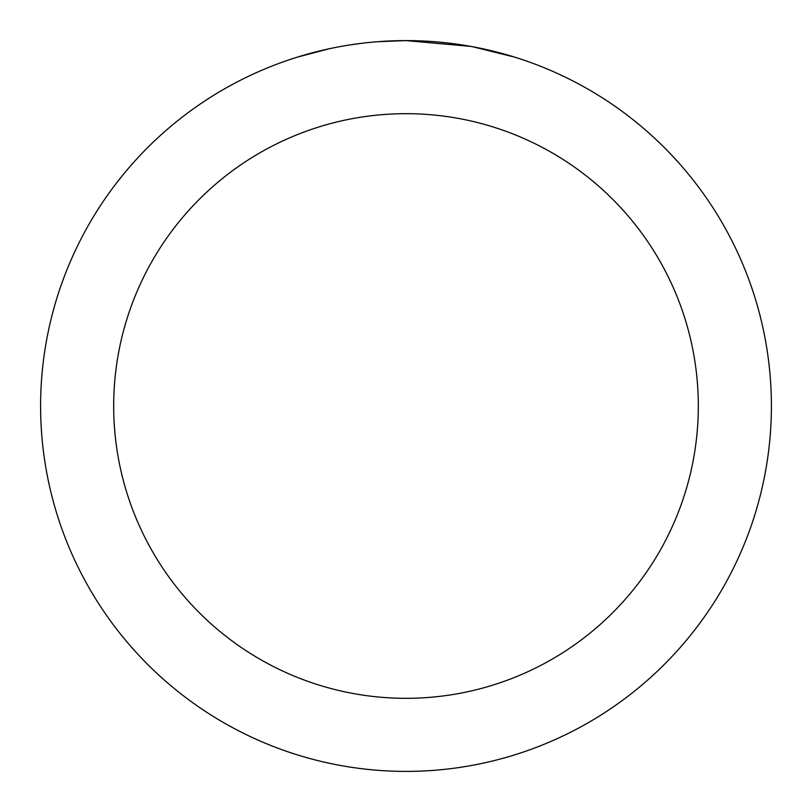 <?xml version="1.0" encoding="UTF-8"?>
<svg xmlns="http://www.w3.org/2000/svg" width="812" height="812" viewBox="0 0 812 812"><rect width="100%" height="100%" fill="white"/><g stroke="black" fill="none" stroke-linecap="round" stroke-linejoin="round"><path stroke-width="1.22" d="M413.288 40.671L418.363 40.813M450.995 43.381L452.538 43.574M470.909 46.416L406 40.6A365.4 365.4 0 0 1 771.4 406A365.4 365.4 0 0 1 406 771.4A365.4 365.4 0 0 1 40.6 406A365.4 365.4 0 0 1 406 40.6L377.448 41.716M472.635 46.731L514.554 57.104M477.08 47.583L472.706 46.741M406 113.68A292.32 292.32 0 0 1 698.32 406A292.32 292.32 0 0 1 406 698.32A292.32 292.32 0 0 1 113.68 406A292.32 292.32 0 0 1 406 113.68M364.791 42.934L360.335 43.462M297.456 57.104L329.296 48.74M351.373 44.711L358.092 43.757M350.134 44.893L360.335 43.472M379.214 41.585L385.03 41.209"/></g></svg>
